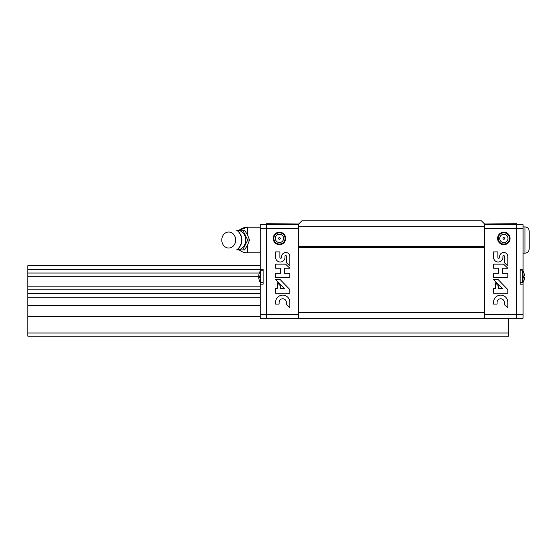 <?xml version="1.0" encoding="UTF-8"?>
<svg xmlns="http://www.w3.org/2000/svg" width="557" height="557" viewBox="0 0 557 557"><rect width="100%" height="100%" fill="white"/><g stroke="black" fill="none" stroke-linecap="round" stroke-linejoin="round"><path stroke-width="0.84" d="M508.638 318.242L508.638 336.191L27.85 336.191L27.85 289.905M259.325 273.041L27.85 273.041L27.85 289.856L260.23 289.856M27.85 273.041L27.85 265.682L260.23 265.682M259.701 276.718L27.85 276.718M260.23 286.18L27.85 286.18M260.23 293.539L27.85 293.539M260.23 297.215L27.85 297.215M260.23 305.361L27.85 305.361M260.23 316.404L27.85 316.404M508.638 332.989L27.85 332.989M260.23 269.358L27.85 269.358M524.569 275.868L523.566 275.959L524.569 275.868A10.841 10.799 90 0 0 523.566 272.074L523.566 272.074A10.841 10.841 0 0 0 523.058 271.085L523.058 224.652L516.652 224.652L516.652 223.691L484.597 224.011L481.394 220.809L301.901 220.809L298.691 224.011L298.691 312.735L484.597 312.735L484.597 318.242L298.691 318.242L298.691 312.735M484.597 224.011L484.597 226.316L298.691 226.316M484.597 226.316L484.597 312.735M484.597 246.445L298.691 246.445M484.597 247.635L298.691 247.635M484.597 224.652L516.652 224.652L516.652 318.242L484.597 318.242M516.652 224.652L516.652 228.405L484.597 228.405M510.08 238.438A6.252 6.252 0 0 0 500.701 233.021A6.252 6.252 0 0 0 500.701 243.848A6.252 6.252 0 0 0 510.08 238.438M523.058 228.405L516.652 228.405L516.652 314.489L484.597 314.489M498.557 273.195L493.572 273.195L493.572 277.268L507.81 277.268L507.81 273.195L502.379 273.195L502.379 268.216L507.81 268.216L503.528 264.143L493.572 264.143L493.572 268.216L498.557 268.216L498.557 273.195M493.572 302.263L493.572 304.073L497.074 304.073L497.074 302.263A3.621 3.621 0 0 1 500.694 298.782A3.621 3.621 0 0 1 504.315 302.263L504.315 304.526L507.81 307.694L507.81 302.263A7.116 7.116 0 0 0 500.687 295.147A7.116 7.116 0 0 0 493.572 302.263M493.572 288.651L493.572 293.205L507.81 293.205L507.81 289.591L498.104 279.53L493.572 279.53L502.379 288.651L498.557 288.651L498.557 286.047L495.389 282.768L495.389 288.651L493.572 288.651M497.854 251.896L493.572 251.896L493.572 257.327A4.686 4.686 0 0 0 498.257 262.013A4.686 4.686 0 0 0 502.943 257.327L502.943 256.422A0.801 0.801 0 0 1 503.737 255.628A0.801 0.801 0 0 1 504.538 256.422L504.538 262.827L507.81 265.954L507.81 256.422A4.073 4.073 0 0 0 503.737 252.495A4.073 4.073 0 0 0 499.664 256.422L499.664 257.327A0.905 0.905 0 0 1 498.759 258.239A0.905 0.905 0 0 1 497.854 257.327L497.854 251.896M504.67 238.438A0.842 0.842 0 0 0 503.41 237.707A0.842 0.842 0 0 0 503.41 239.162A0.842 0.842 0 0 0 504.67 238.438M509.453 238.438A5.626 5.626 0 0 0 501.015 233.564A5.626 5.626 0 0 0 501.015 243.305A5.626 5.626 0 0 0 509.453 238.438M523.058 318.242L516.652 318.242L516.652 314.489L523.058 314.489L523.058 318.242M523.058 269.24L520.175 269.24L520.175 284.167L523.058 284.167L523.058 282.329A10.841 10.841 0 0 0 523.594 281.341L523.566 281.334A10.841 10.799 90 0 0 524.569 277.539L523.566 277.456L524.569 277.539M523.058 284.167L523.058 314.489M523.566 275.959A10.172 10.13 90 0 1 523.566 277.456M529.15 231.064L529.15 249.014C528.906 251.541 527.514 252.934 524.986 253.177L524.986 226.894C527.514 227.145 528.906 228.53 529.15 231.064M260.23 282.329L260.23 318.242L298.691 318.242M260.23 314.489L266.643 314.489L266.643 318.242L266.643 223.691L298.691 224.011M260.23 271.085L260.23 228.405L266.643 228.405L266.643 314.489L298.691 314.489M273.209 238.438A6.252 6.252 0 0 1 282.587 233.021A6.252 6.252 0 0 1 282.587 243.848A6.252 6.252 0 0 1 273.209 238.438M260.23 228.405L260.23 224.652L266.643 224.652L266.643 228.405L298.691 228.405M280.596 273.195L275.618 273.195L275.618 277.268L289.849 277.268L289.849 273.195L284.418 273.195L284.418 268.216L289.849 268.216L285.574 264.143L275.618 264.143L275.618 268.216L280.596 268.216L280.596 273.195M275.618 302.263L275.618 304.073L279.113 304.073L279.113 302.263A3.621 3.621 0 0 1 282.733 298.782A3.621 3.621 0 0 1 286.361 302.263L286.361 304.526L289.849 307.694L289.849 302.263A7.116 7.116 0 0 0 282.733 295.147A7.116 7.116 0 0 0 275.618 302.263M275.618 288.651L275.618 293.205L289.849 293.205L289.849 289.591L280.143 279.53L275.618 279.53L284.418 288.651L280.596 288.651L280.596 286.047L277.428 282.768L277.428 288.651L275.618 288.651M279.893 251.896L275.618 251.896L275.618 257.327A4.686 4.686 0 0 0 280.296 262.013A4.686 4.686 0 0 0 284.982 257.327L284.982 256.422A0.801 0.801 0 0 1 285.783 255.628A0.801 0.801 0 0 1 286.577 256.422L286.577 262.827L289.849 265.954L289.849 256.422A4.073 4.073 0 0 0 285.783 252.495A4.073 4.073 0 0 0 281.71 256.422L281.71 257.327A0.905 0.905 0 0 1 280.805 258.239A0.905 0.905 0 0 1 279.893 257.327L279.893 251.896M266.643 224.652L298.691 224.652M273.835 238.438A5.626 5.626 0 0 1 282.274 233.564A5.626 5.626 0 0 1 282.274 243.305A5.626 5.626 0 0 1 273.835 238.438M278.618 238.438A0.842 0.842 0 0 1 279.886 237.707A0.842 0.842 0 0 1 279.886 239.162A0.842 0.842 0 0 1 278.618 238.438M260.23 269.24L263.113 269.24L263.113 284.167L260.23 284.167M260.272 282.392A10.841 10.841 0 0 1 259.701 281.341L259.729 281.334A10.841 10.799 -90 0 1 258.727 277.539L259.729 277.456A10.172 10.13 -90 0 1 259.729 275.959L258.727 275.868A10.841 10.799 -90 0 1 259.729 272.074L259.701 272.074A10.841 10.841 0 0 1 260.272 271.022L260.272 282.392L263.113 282.678M258.727 277.539L259.729 277.456M258.727 275.868L259.729 275.959M247.719 240.039L242.782 249.912L244.6 249.912L247.6 244.976L249.536 240.039L247.6 235.103L244.6 230.166L242.782 230.166L247.719 240.039L249.536 240.039M247.412 234.727L247.412 227.214A12.818 12.818 0 0 0 239.232 230.166L247.412 227.214L260.23 227.214M242.782 249.912L236.621 249.912M236.621 230.166L242.782 230.166M235.646 240.039A8.014 6.942 -90 0 0 225.237 233.098A8.014 6.942 -90 0 0 225.237 246.974A8.014 6.942 -90 0 0 235.646 240.039M236.809 230.292C240.102 232.735 241.808 235.98 241.912 240.039C241.808 244.091 240.102 247.336 236.809 249.78A11.418 9.887 -90 0 0 241.543 240.039A11.418 9.887 -90 0 0 236.809 230.292A9.782 8.473 -90 0 1 245.748 240.039A9.782 8.473 -90 0 1 236.781 249.801M507.963 238.438A4.129 4.129 0 0 0 501.76 234.859A4.129 4.129 0 0 0 501.76 242.01A4.129 4.129 0 0 0 507.963 238.438M523.594 281.341A10.841 10.841 0 0 1 523.023 282.392L523.023 271.022L520.175 270.737M523.023 282.392L522.515 282.678L522.515 270.737M275.332 238.438A4.129 4.129 0 0 1 281.529 234.859A4.129 4.129 0 0 1 281.529 242.01A4.129 4.129 0 0 1 275.332 238.438M260.272 271.022L260.78 270.737L260.78 282.678M247.412 245.352L247.412 252.857L260.23 252.857M241.815 241.543A7.213 6.245 -90 0 0 241.954 240.039A7.213 6.245 -90 0 0 241.815 238.528M523.594 272.074A10.841 10.841 0 0 0 523.023 271.022M522.515 282.678L520.175 282.678M523.058 253.177L524.986 253.177M523.058 226.894L524.986 226.894M260.78 270.737L263.113 270.737M239.232 249.912A12.818 12.818 0 0 0 247.412 252.857"/></g></svg>
